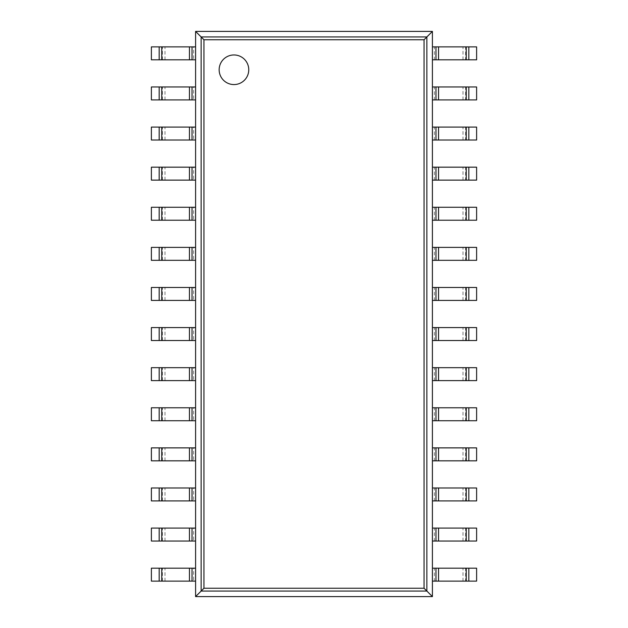<?xml version="1.0" encoding="UTF-8"?>
<svg xmlns="http://www.w3.org/2000/svg" width="628" height="628" viewBox="0 0 628 628"><rect width="100%" height="100%" fill="white"/><g stroke="black" fill="none" stroke-linecap="round" stroke-linejoin="round"><path stroke-width="0.47" stroke-dasharray="3.14 2.35" d="M195.591 31.4L195.591 596.6L203.888 588.303L203.888 39.697L424.112 39.697L432.409 31.4L195.591 31.4L203.888 39.697M195.591 596.6L432.409 596.6L424.112 588.303L424.112 39.697M432.409 596.6L432.409 31.4M248.759 69.763A14.797 14.797 0 0 0 226.559 56.944A14.797 14.797 0 0 0 226.559 82.582A14.797 14.797 0 0 0 248.759 69.763M193.652 59.817L151.387 59.817L151.387 46.872L195.591 46.872L195.591 59.817L193.652 59.817L193.652 46.872M465.599 46.872L476.613 46.872L476.613 59.817L434.348 59.817L434.348 46.872L465.599 46.872L465.599 59.817M434.348 59.817L432.409 59.817L432.409 46.872L434.348 46.872M193.652 99.915L151.387 99.915L151.387 86.97L195.591 86.97L195.591 99.915L193.652 99.915L193.652 86.97M465.599 86.97L476.613 86.97L476.613 99.915L434.348 99.915L434.348 86.97L465.599 86.97L465.599 99.915M434.348 99.915L432.409 99.915L432.409 86.97L434.348 86.97M193.652 140.02L151.387 140.02L151.387 127.076L195.591 127.076L195.591 140.02L193.652 140.02L193.652 127.076M465.599 127.076L476.613 127.076L476.613 140.02L434.348 140.02L434.348 127.076L465.599 127.076L465.599 140.02M434.348 140.02L432.409 140.02L432.409 127.076L434.348 127.076M193.652 180.118L151.387 180.118L151.387 167.174L195.591 167.174L195.591 180.118L193.652 180.118L193.652 167.174M465.599 167.174L476.613 167.174L476.613 180.118L434.348 180.118L434.348 167.174L465.599 167.174L465.599 180.118M434.348 180.118L432.409 180.118L432.409 167.174L434.348 167.174M193.652 220.224L151.387 220.224L151.387 207.271L195.591 207.271L195.591 220.224L193.652 220.224L193.652 207.271M465.599 207.271L476.613 207.271L476.613 220.224L434.348 220.224L434.348 207.271L465.599 207.271L465.599 220.224M434.348 220.224L432.409 220.224L432.409 207.271L434.348 207.271M193.652 260.322L151.387 260.322L151.387 247.377L195.591 247.377L195.591 260.322L193.652 260.322L193.652 247.377M465.599 247.377L476.613 247.377L476.613 260.322L434.348 260.322L434.348 247.377L465.599 247.377L465.599 260.322M434.348 260.322L432.409 260.322L432.409 247.377L434.348 247.377M193.652 300.42L151.387 300.42L151.387 287.475L195.591 287.475L195.591 300.42L193.652 300.42L193.652 287.475M465.599 287.475L476.613 287.475L476.613 300.42L434.348 300.42L434.348 287.475L465.599 287.475L465.599 300.42M434.348 300.42L432.409 300.42L432.409 287.475L434.348 287.475M193.652 340.525L151.387 340.525L151.387 327.581L195.591 327.581L195.591 340.525L193.652 340.525L193.652 327.581M465.599 327.581L476.613 327.581L476.613 340.525L434.348 340.525L434.348 327.581L465.599 327.581L465.599 340.525M434.348 340.525L432.409 340.525L432.409 327.581L434.348 327.581M193.652 380.623L151.387 380.623L151.387 367.678L195.591 367.678L195.591 380.623L193.652 380.623L193.652 367.678M465.599 367.678L476.613 367.678L476.613 380.623L434.348 380.623L434.348 367.678L465.599 367.678L465.599 380.623M434.348 380.623L432.409 380.623L432.409 367.678L434.348 367.678M193.652 420.729L151.387 420.729L151.387 407.776L195.591 407.776L195.591 420.729L193.652 420.729L193.652 407.776M465.599 407.776L476.613 407.776L476.613 420.729L434.348 420.729L434.348 407.776L465.599 407.776L465.599 420.729M434.348 420.729L432.409 420.729L432.409 407.776L434.348 407.776M193.652 460.826L151.387 460.826L151.387 447.882L195.591 447.882L195.591 460.826L193.652 460.826L193.652 447.882M465.599 447.882L476.613 447.882L476.613 460.826L434.348 460.826L434.348 447.882L465.599 447.882L465.599 460.826M434.348 460.826L432.409 460.826L432.409 447.882L434.348 447.882M193.652 500.924L151.387 500.924L151.387 487.98L195.591 487.98L195.591 500.924L193.652 500.924L193.652 487.98M465.599 487.98L476.613 487.98L476.613 500.924L434.348 500.924L434.348 487.98L465.599 487.98L465.599 500.924M434.348 500.924L432.409 500.924L432.409 487.98L434.348 487.98M193.652 541.03L151.387 541.03L151.387 528.085L195.591 528.085L195.591 541.03L193.652 541.03L193.652 528.085M465.599 528.085L476.613 528.085L476.613 541.03L434.348 541.03L434.348 528.085L465.599 528.085L465.599 541.03M434.348 541.03L432.409 541.03L432.409 528.085L434.348 528.085M193.652 581.128L151.387 581.128L151.387 568.183L195.591 568.183L195.591 581.128L193.652 581.128L193.652 568.183M465.599 568.183L476.613 568.183L476.613 581.128L434.348 581.128L434.348 568.183L465.599 568.183L465.599 581.128M434.348 581.128L432.409 581.128L432.409 568.183L434.348 568.183M201.093 591.097L201.093 36.903L426.907 36.903L426.907 591.097L201.093 591.097M203.888 588.303L424.112 588.303M162.401 59.817L162.401 46.872M164.991 59.817L164.991 46.872M463.009 59.817L463.009 46.872M162.401 99.915L162.401 86.97M164.991 99.915L164.991 86.97M463.009 99.915L463.009 86.97M162.401 140.02L162.401 127.076M164.991 140.02L164.991 127.076M463.009 140.02L463.009 127.076M162.401 180.118L162.401 167.174M164.991 180.118L164.991 167.174M463.009 180.118L463.009 167.174M162.401 220.224L162.401 207.271M164.991 220.224L164.991 207.271M463.009 220.224L463.009 207.271M162.401 260.322L162.401 247.377M164.991 260.322L164.991 247.377M463.009 260.322L463.009 247.377M162.401 300.42L162.401 287.475M164.991 300.42L164.991 287.475M463.009 300.42L463.009 287.475M162.401 340.525L162.401 327.581M164.991 340.525L164.991 327.581M463.009 340.525L463.009 327.581M162.401 380.623L162.401 367.678M164.991 380.623L164.991 367.678M463.009 380.623L463.009 367.678M162.401 420.729L162.401 407.776M164.991 420.729L164.991 407.776M463.009 420.729L463.009 407.776M162.401 460.826L162.401 447.882M164.991 460.826L164.991 447.882M463.009 460.826L463.009 447.882M162.401 500.924L162.401 487.98M164.991 500.924L164.991 487.98M463.009 500.924L463.009 487.98M162.401 541.03L162.401 528.085M164.991 541.03L164.991 528.085M463.009 541.03L463.009 528.085M162.401 581.128L162.401 568.183M164.991 581.128L164.991 568.183M463.009 581.128L463.009 568.183"/><path stroke-width="0.94" d="M432.409 31.4L432.409 596.6L195.591 596.6L195.591 31.4L203.943 39.752L424.057 39.752L432.409 31.4L195.591 31.4M195.591 596.6L203.943 588.248L203.943 39.752M432.409 596.6L424.057 588.248L424.057 39.752M248.759 69.763A14.797 14.797 0 0 0 226.559 56.944A14.797 14.797 0 0 0 226.559 82.582A14.797 14.797 0 0 0 248.759 69.763M192.035 59.817L151.387 59.817L151.387 46.872L195.591 46.872L195.591 59.817L192.035 59.817L192.035 46.872M468.818 59.817L468.818 46.872L476.613 46.872L476.613 59.817L435.965 59.817L435.965 46.872L432.409 46.872L432.409 59.817L435.965 59.817M468.818 46.872L435.965 46.872M192.035 99.915L151.387 99.915L151.387 86.97L195.591 86.97L195.591 99.915L192.035 99.915L192.035 86.97M468.818 99.915L468.818 86.97L476.613 86.97L476.613 99.915L435.965 99.915L435.965 86.97L432.409 86.97L432.409 99.915L435.965 99.915M468.818 86.97L435.965 86.97M192.035 140.02L151.387 140.02L151.387 127.076L195.591 127.076L195.591 140.02L192.035 140.02L192.035 127.076M468.818 140.02L468.818 127.076L476.613 127.076L476.613 140.02L435.965 140.02L435.965 127.076L432.409 127.076L432.409 140.02L435.965 140.02M468.818 127.076L435.965 127.076M192.035 180.118L151.387 180.118L151.387 167.174L195.591 167.174L195.591 180.118L192.035 180.118L192.035 167.174M468.818 180.118L468.818 167.174L476.613 167.174L476.613 180.118L435.965 180.118L435.965 167.174L432.409 167.174L432.409 180.118L435.965 180.118M468.818 167.174L435.965 167.174M192.035 220.224L151.387 220.224L151.387 207.271L195.591 207.271L195.591 220.224L192.035 220.224L192.035 207.271M468.818 220.224L468.818 207.271L476.613 207.271L476.613 220.224L435.965 220.224L435.965 207.271L432.409 207.271L432.409 220.224L435.965 220.224M468.818 207.271L435.965 207.271M192.035 260.322L151.387 260.322L151.387 247.377L195.591 247.377L195.591 260.322L192.035 260.322L192.035 247.377M468.818 260.322L468.818 247.377L476.613 247.377L476.613 260.322L435.965 260.322L435.965 247.377L432.409 247.377L432.409 260.322L435.965 260.322M468.818 247.377L435.965 247.377M192.035 300.42L151.387 300.42L151.387 287.475L195.591 287.475L195.591 300.42L192.035 300.42L192.035 287.475M468.818 300.42L468.818 287.475L476.613 287.475L476.613 300.42L435.965 300.42L435.965 287.475L432.409 287.475L432.409 300.42L435.965 300.42M468.818 287.475L435.965 287.475M192.035 340.525L151.387 340.525L151.387 327.581L195.591 327.581L195.591 340.525L192.035 340.525L192.035 327.581M468.818 340.525L468.818 327.581L476.613 327.581L476.613 340.525L435.965 340.525L435.965 327.581L432.409 327.581L432.409 340.525L435.965 340.525M468.818 327.581L435.965 327.581M192.035 380.623L151.387 380.623L151.387 367.678L195.591 367.678L195.591 380.623L192.035 380.623L192.035 367.678M468.818 380.623L468.818 367.678L476.613 367.678L476.613 380.623L435.965 380.623L435.965 367.678L432.409 367.678L432.409 380.623L435.965 380.623M468.818 367.678L435.965 367.678M192.035 420.729L151.387 420.729L151.387 407.776L195.591 407.776L195.591 420.729L192.035 420.729L192.035 407.776M468.818 420.729L468.818 407.776L476.613 407.776L476.613 420.729L435.965 420.729L435.965 407.776L432.409 407.776L432.409 420.729L435.965 420.729M468.818 407.776L435.965 407.776M192.035 460.826L151.387 460.826L151.387 447.882L195.591 447.882L195.591 460.826L192.035 460.826L192.035 447.882M468.818 460.826L468.818 447.882L476.613 447.882L476.613 460.826L435.965 460.826L435.965 447.882L432.409 447.882L432.409 460.826L435.965 460.826M468.818 447.882L435.965 447.882M192.035 500.924L151.387 500.924L151.387 487.98L195.591 487.98L195.591 500.924L192.035 500.924L192.035 487.98M468.818 500.924L468.818 487.98L476.613 487.98L476.613 500.924L435.965 500.924L435.965 487.98L432.409 487.98L432.409 500.924L435.965 500.924M468.818 487.98L435.965 487.98M192.035 541.03L151.387 541.03L151.387 528.085L195.591 528.085L195.591 541.03L192.035 541.03L192.035 528.085M468.818 541.03L468.818 528.085L476.613 528.085L476.613 541.03L435.965 541.03L435.965 528.085L432.409 528.085L432.409 541.03L435.965 541.03M468.818 528.085L435.965 528.085M192.035 581.128L151.387 581.128L151.387 568.183L195.591 568.183L195.591 581.128L192.035 581.128L192.035 568.183M468.818 581.128L468.818 568.183L476.613 568.183L476.613 581.128L435.965 581.128L435.965 568.183L432.409 568.183L432.409 581.128L435.965 581.128M468.818 568.183L435.965 568.183M201.141 591.058L201.141 36.942L426.859 36.942L426.859 591.058L201.141 591.058M203.943 588.248L424.057 588.248M159.182 59.817L159.182 46.872M161.765 59.817L161.765 46.872M189.452 59.817L189.452 46.872M466.235 59.817L466.235 46.872M438.548 59.817L438.548 46.872M159.182 99.915L159.182 86.97M161.765 99.915L161.765 86.97M189.452 99.915L189.452 86.97M466.235 99.915L466.235 86.97M438.548 99.915L438.548 86.97M159.182 140.02L159.182 127.076M161.765 140.02L161.765 127.076M189.452 140.02L189.452 127.076M466.235 140.02L466.235 127.076M438.548 140.02L438.548 127.076M159.182 180.118L159.182 167.174M161.765 180.118L161.765 167.174M189.452 180.118L189.452 167.174M466.235 180.118L466.235 167.174M438.548 180.118L438.548 167.174M159.182 220.224L159.182 207.271M161.765 220.224L161.765 207.271M189.452 220.224L189.452 207.271M466.235 220.224L466.235 207.271M438.548 220.224L438.548 207.271M159.182 260.322L159.182 247.377M161.765 260.322L161.765 247.377M189.452 260.322L189.452 247.377M466.235 260.322L466.235 247.377M438.548 260.322L438.548 247.377M159.182 300.42L159.182 287.475M161.765 300.42L161.765 287.475M189.452 300.42L189.452 287.475M466.235 300.42L466.235 287.475M438.548 300.42L438.548 287.475M159.182 340.525L159.182 327.581M161.765 340.525L161.765 327.581M189.452 340.525L189.452 327.581M466.235 340.525L466.235 327.581M438.548 340.525L438.548 327.581M159.182 380.623L159.182 367.678M161.765 380.623L161.765 367.678M189.452 380.623L189.452 367.678M466.235 380.623L466.235 367.678M438.548 380.623L438.548 367.678M159.182 420.729L159.182 407.776M161.765 420.729L161.765 407.776M189.452 420.729L189.452 407.776M466.235 420.729L466.235 407.776M438.548 420.729L438.548 407.776M159.182 460.826L159.182 447.882M161.765 460.826L161.765 447.882M189.452 460.826L189.452 447.882M466.235 460.826L466.235 447.882M438.548 460.826L438.548 447.882M159.182 500.924L159.182 487.98M161.765 500.924L161.765 487.98M189.452 500.924L189.452 487.98M466.235 500.924L466.235 487.98M438.548 500.924L438.548 487.98M159.182 541.03L159.182 528.085M161.765 541.03L161.765 528.085M189.452 541.03L189.452 528.085M466.235 541.03L466.235 528.085M438.548 541.03L438.548 528.085M159.182 581.128L159.182 568.183M161.765 581.128L161.765 568.183M189.452 581.128L189.452 568.183M466.235 581.128L466.235 568.183M438.548 581.128L438.548 568.183"/></g></svg>
